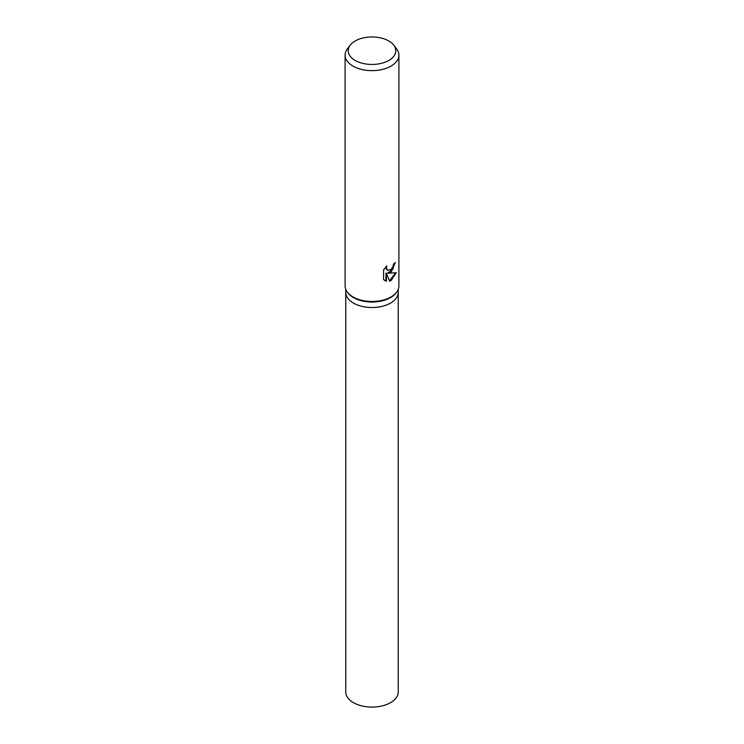 <?xml version="1.0" encoding="UTF-8"?>
<svg xmlns="http://www.w3.org/2000/svg" width="744" height="744" viewBox="0 0 744 744"><rect width="100%" height="100%" fill="white"/><g stroke="black" fill="none" stroke-linecap="round" stroke-linejoin="round"><path stroke-width="1.12" d="M393.725 45.105L396.561 48.769A26.905 15.531 180 0 1 398.905 55.103L398.905 285.938A26.905 15.531 180 0 1 396.561 292.28L395.948 293.071A26.235 15.15 180 0 1 390.553 297.6A26.235 15.15 180 0 1 348.053 293.071L347.439 292.28A26.905 15.531 180 0 1 345.095 285.938L345.095 55.103A26.905 15.531 180 0 1 347.439 48.769L350.275 45.105A23.799 13.745 180 0 1 355.167 40.994A23.799 13.745 180 0 1 393.725 45.105A23.799 13.745 180 0 1 388.833 60.431A23.799 13.745 180 0 1 358.506 62.031A23.799 13.745 180 0 1 350.275 45.105M390.553 303.087A26.235 15.15 180 0 0 398.235 292.383A26.235 15.15 180 0 1 390.553 303.087A26.235 15.15 180 0 1 361.956 306.37A26.235 15.15 180 0 1 345.765 292.383L345.765 289.388M396.561 292.28A26.905 15.531 180 0 1 391.028 296.921A26.905 15.531 180 0 1 347.439 292.28M391.028 272.202L388.108 273.281L396.292 272.695L391.028 280.618L389.596 281.213L386.415 273.355L386.415 281.251L383.569 279.586L383.569 269.839L386.843 265.943L386.406 267.868L387.596 270.202L391.028 269.588L393.195 266.082L393.511 264.055A26.905 15.531 0 0 0 395.306 262.493L391.028 272.202M398.905 55.103A26.905 15.531 180 0 1 391.028 66.095A26.905 15.531 180 0 1 361.705 69.462A26.905 15.531 180 0 1 345.095 55.103M394.785 262.985L392.646 269.663L387.624 273.002L388.108 273.281M387.364 270.044L386.229 268.984L385.997 266.78M384.676 280.488L385.922 280.972L385.922 273.067L386.415 273.355M389.447 280.832L395.65 272.881M385.922 280.972L386.415 281.251M398.235 292.485L398.235 691.948A26.235 15.15 180 0 1 390.553 702.652A26.235 15.15 180 0 1 361.956 705.935A26.235 15.15 180 0 1 345.765 691.948L345.765 292.485M387.596 270.202L387.113 269.923M398.235 292.383L398.235 289.388"/></g></svg>
